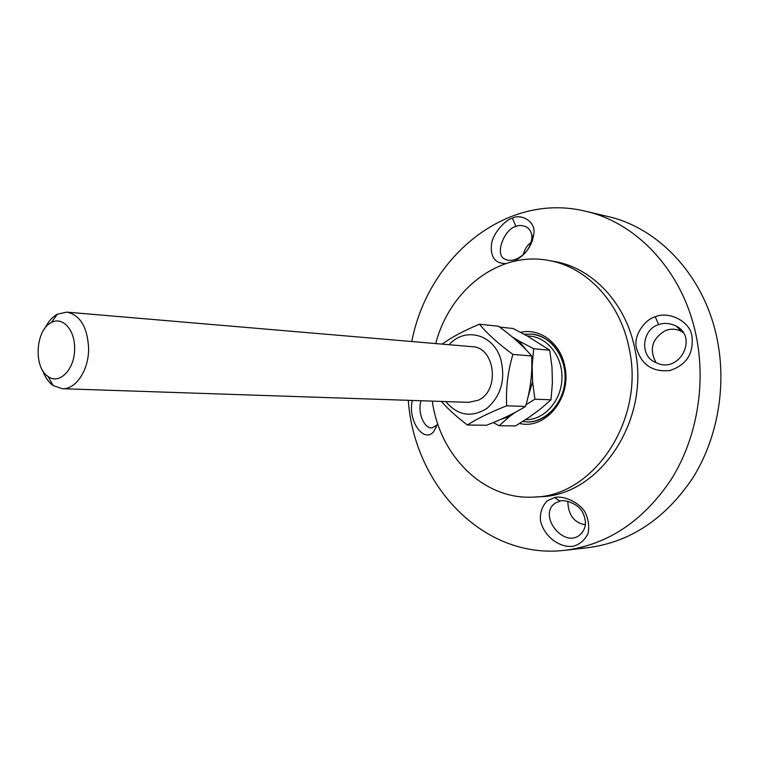 <?xml version="1.0" encoding="UTF-8"?>
<svg xmlns="http://www.w3.org/2000/svg" width="759" height="759" viewBox="0 0 759 759"><rect width="100%" height="100%" fill="white"/><g stroke="black" fill="none" stroke-linecap="round" stroke-linejoin="round"><path stroke-width="1.14" d="M523.217 254.644C524.573 249.313 527.22 245.214 531.139 242.349M656.051 362.622C649.002 349.529 651.981 338.912 664.988 330.791C670.681 328.476 676.165 328.694 681.449 331.465L683.109 332.508M585.417 524.782C574.155 522.856 568.282 515.038 567.779 501.301M515.968 226.429C518.824 225.034 522.353 225.214 526.556 226.969C530.475 229.702 532.22 233.601 531.793 238.677C530.437 247.462 525.655 254.075 517.467 258.515C512.771 260.735 508.739 261.011 505.38 259.322C493.853 255.698 504.27 228.734 515.968 226.429L512.401 218.222C505.883 219.228 492.003 233.914 491.434 245.185C490.475 257.367 495.276 263.506 505.845 263.582M517.467 258.515L514.412 261.058C525.503 255.015 531.955 246.096 533.748 234.313C536.518 220.973 520.105 213.336 512.401 218.222M411.805 341.541C427.753 257.405 505.826 191.761 585.341 211.201C637.057 222.624 683.347 271.855 696.193 336C706.231 384.841 696.667 438.882 671.155 479.555C643.177 521.11 607.864 544.677 565.218 550.266C483.948 560.17 414.205 485.751 408.314 400.316M636.744 348.865C641.772 365.051 652.816 372.261 669.865 370.515C686.24 365.107 693.622 353.903 692.009 336.911C690.633 320.696 667.768 310.934 655.273 316.797C644.818 319.245 632.484 336.541 636.744 348.865M435.723 343.58C449.489 290.071 498.682 251.001 548.197 260.375L554.136 261.428C592.029 267.585 626.08 303.012 634.913 349.263C650.842 420.173 599.249 496.092 540.171 496.709L534.146 497.05C483.872 500.494 439.641 455.884 432.307 401.122M554.658 497.515L547.267 500.807C542.135 506.063 539.867 512.667 540.465 520.627C543.662 535.826 559.26 548.368 573.481 546.195C580.17 544.108 585.028 539.839 588.064 533.387C589.553 526.186 588.434 518.881 584.696 511.49C577.134 500.504 561.755 495.485 554.658 497.515L559.933 501.168C564.326 499.052 578.671 503.672 582.808 512.667C587.238 522.296 585.995 529.915 579.07 535.522C562.704 547.761 537.353 514.441 555.664 502.819L559.933 501.168M412.308 400.448C407.498 420.875 423.911 443.768 433.768 431.586L437.649 423.607M585.341 211.201L607.542 216.429C658.66 227.738 704.314 275.906 717.008 338.505C726.932 386.16 717.54 438.873 692.417 478.568C664.865 519.137 630.017 542.182 587.874 547.704L565.218 550.266M658.651 324.653C663.679 322.603 669.571 323.087 676.316 326.095C698.612 337.613 679.134 374.159 656.374 362.764C638.765 356.607 642.256 329.064 658.651 324.653L655.283 316.788M437.307 424.784L432.07 427.924C424.177 428.816 417.232 412.469 421.055 400.743M564.193 367.47C570.018 394.443 549.715 423.247 526.689 421.919L522.571 421.577L526.689 421.919C545.797 422.45 563.738 403.276 564.99 380.126C566.489 356.986 550.939 335.829 531.907 334.102C548.691 336.844 559.449 347.964 564.193 367.47M524.156 334.264L531.907 334.102L524.156 334.264M519.554 423.465C545.389 429.992 571.755 398.001 564.886 366.853C560.816 343.41 539.962 327.67 520.598 332.366M548.197 260.375C586.204 266.551 620.359 302.177 629.211 348.704C645.188 420.059 593.396 496.452 534.146 497.05M552.277 377.935L552.182 374.595M499.64 327.082L513.122 328.514L527.334 336.009C546.053 335.734 562.561 355.335 561.954 378.039C561.613 400.752 544.25 420.201 525.522 419.689M42.523 370.269C44.98 377.138 48.519 382.223 53.139 385.534L62.247 388.703C75.872 389.737 89.059 369.747 88.613 347.954C87.323 326.844 80.046 314.9 66.792 312.129L57.371 314.198C52.399 316.939 48.282 321.569 45.028 328.097M74.61 348.096C75.188 368.912 59.458 385.316 48.073 376.464C33.301 367.432 35.531 329.823 51.27 322.603C62.257 316.142 74.866 329.558 74.61 348.096M500.579 419.414L509.298 416.729L499.147 425.733L515.484 425.932L529.346 417.146L540.579 408.892L550.987 399.803L552.4 382.925L551.992 367.242L549.706 350.174L527.334 336.009M526.423 350.165L518.985 340.962L533.662 348.761L532.182 365.829L531.822 364.045M527.78 397.849L532.581 381.815L534.934 399.187L526.015 404.727M499.147 425.733L493.274 422.535M509.298 416.729L515.181 412.355M532.581 381.815L532.182 365.829M518.985 340.962L512.173 336.901M533.662 348.761L549.706 350.174M534.934 399.187L550.987 399.803M468.645 402.346L478.189 400.259C500.39 390.743 495.143 346.863 471.946 346.664M445.732 401.577C457.848 415.771 471.652 418 487.145 408.247C501.319 395.42 505.807 378.874 500.608 358.599C492.971 333.818 464.631 326.863 449.11 344.719M442.146 344.131C451.301 337.404 463.74 330.763 479.46 324.197C487.373 333.799 498.521 343.874 512.904 354.425C507.818 371.417 505.741 388.551 506.68 405.818C490.267 412.289 477.155 418.683 467.373 425.012C456.15 416.397 447.497 408.532 441.406 401.426M467.373 425.012L486.557 425.249C502.211 419.167 515.2 412.887 525.541 406.416C530.475 389.784 532.524 372.963 531.689 355.952C523.321 346.132 512.259 336.228 498.492 326.237L479.46 324.197M512.904 354.425L531.689 355.952M506.68 405.818L525.541 406.416M531.793 238.677L533.748 234.313M526.556 226.969L528.273 228.26M676.316 326.095L681.449 331.465M436.776 425.467L433.768 431.586M436.254 427.583L435.713 427.621M582.238 532.647L579.07 535.522M48.073 376.464L53.139 385.534M51.27 322.603L57.371 314.198M472.335 346.702L66.792 312.129M469.034 402.355L62.247 388.703"/></g></svg>
